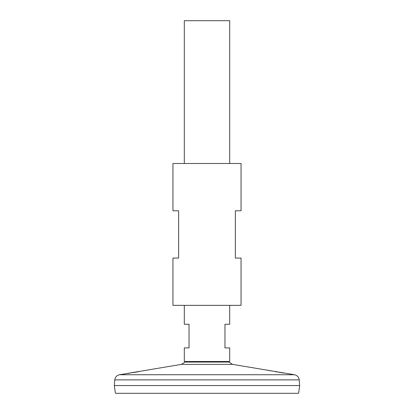 <?xml version="1.0" encoding="UTF-8"?>
<svg xmlns="http://www.w3.org/2000/svg" width="414" height="414" viewBox="0 0 414 414"><rect width="100%" height="100%" fill="white"/><g stroke="black" fill="none" stroke-linecap="round" stroke-linejoin="round"><path stroke-width="0.62" d="M241.046 163.499L172.954 163.499L172.954 210.783L178.631 210.783L178.631 258.067L172.954 258.067L172.954 305.351L241.046 305.351L241.046 258.067L235.369 258.067L235.369 210.783L241.046 210.783L241.046 163.499M127.579 373.459L128.531 373.319M128.832 373.273L130.348 373.04M132.356 372.729L138.483 371.725M146.225 370.307L146.975 370.157M147.477 370.059L119.506 374.737L294.494 374.737L232.637 364.387L181.363 364.387L147.477 370.059M268.086 370.364L266.958 370.147M283.787 373.061L281.365 372.683M281.085 372.641L279.248 372.346M277.209 372.01L275.238 371.674M270.891 370.897L269.317 370.602M229.698 305.351L229.698 324.265L224.968 324.265L224.968 347.905L229.698 347.905L229.698 361.5L184.302 361.5L184.302 347.905L189.032 347.905L189.032 324.265L184.302 324.265L184.302 305.351M229.698 163.499L229.698 20.7L184.302 20.7L184.302 163.499M232.637 364.387L228.926 362.053L185.074 362.053A26.796 26.796 0 0 1 185.472 361.5M114.787 379.871L299.213 379.871L299.679 385.548L114.321 385.548L114.787 379.871C115.19 377.087 116.764 375.374 119.506 374.737M299.679 385.563L114.321 385.563L115.408 393.3L298.592 393.3L299.679 385.563M228.926 362.053A26.796 26.796 0 0 0 228.528 361.5M181.363 364.387L185.074 362.053M299.213 379.871C298.81 377.087 297.236 375.374 294.494 374.737"/></g></svg>
